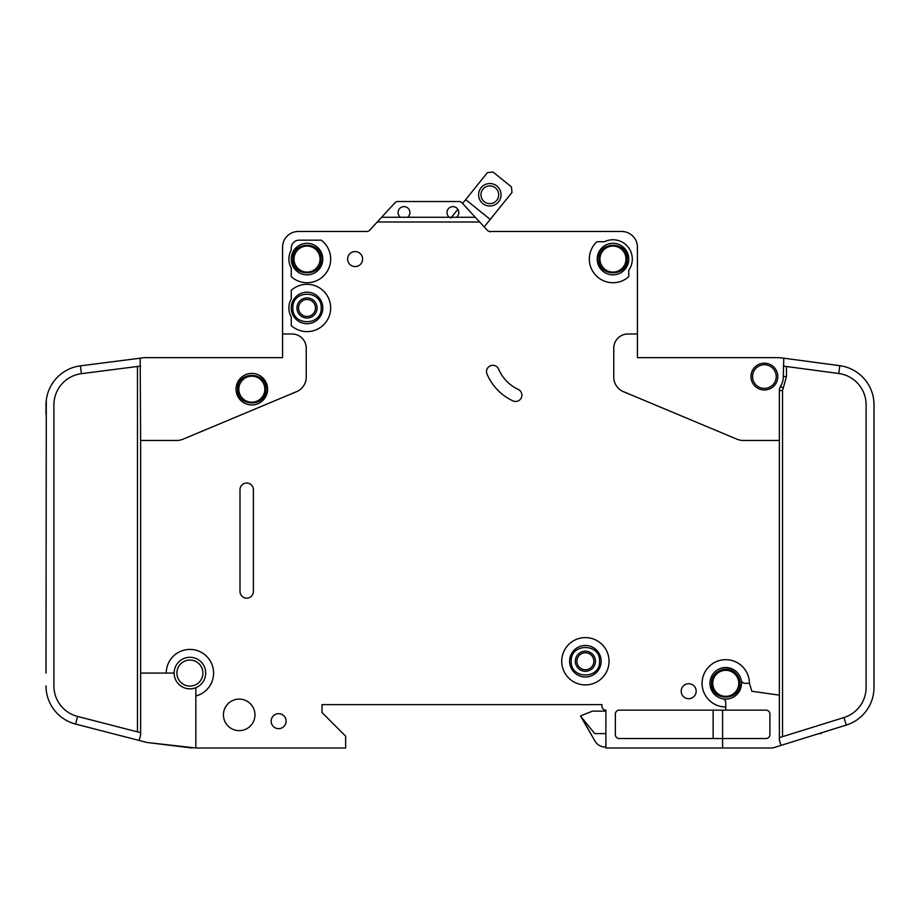 <?xml version="1.0" encoding="UTF-8"?>
<svg xmlns="http://www.w3.org/2000/svg" width="920" height="920" viewBox="0 0 920 920"><rect width="100%" height="100%" fill="white"/><g stroke="black" fill="none" stroke-linecap="round" stroke-linejoin="round"><path stroke-width="1.38" d="M237.624 389.195L237.624 389.195C236.819 407.491 266.811 407.502 266.006 389.195C266.811 370.886 236.819 370.875 237.624 389.195M739.944 683.33C739.852 678.856 738.093 675.176 734.666 672.29C726.121 664.631 710.976 671.865 711.551 683.33L711.551 683.33C710.757 701.638 740.749 701.638 739.944 683.33M749.409 683.33L745.062 683.33A3.944 3.944 0 0 1 741.198 680.168A15.767 15.767 0 0 0 709.975 683.33A15.767 15.767 0 0 1 741.198 680.168A15.767 15.767 0 0 1 722.591 698.774A15.767 15.767 0 0 1 709.975 683.33A15.767 15.767 0 0 0 722.591 698.774A3.944 3.944 0 0 1 725.754 702.638L725.754 706.985A23.655 23.655 0 0 1 702.086 683.33A23.655 23.655 0 0 1 725.754 659.674A23.655 23.655 0 0 1 749.409 683.33L751.893 691.276L779.366 695.14L779.366 390.563A7.889 7.889 0 0 1 780.528 386.457A18.929 18.929 0 0 0 783.311 376.567L783.771 358.202L779.895 357.684L839.799 365.688A39.433 39.433 0 0 1 874 404.777L874 687.274M627.175 259.072C627.981 240.764 597.988 240.764 598.793 259.072L598.793 259.072C597.988 277.38 627.981 277.392 627.175 259.072L627.175 259.083M321.207 307.97C322.011 289.662 292.019 289.662 292.825 307.97L292.825 307.97C292.019 326.278 322.011 326.278 321.207 307.97L321.207 307.97M321.207 259.072C322.011 240.764 292.019 240.764 292.825 259.072C292.019 277.38 322.011 277.392 321.207 259.072M599.575 661.25C600.38 642.942 570.389 642.942 571.193 661.25L571.193 661.25C570.389 679.558 600.38 679.558 599.575 661.25L599.575 661.25M458.815 212.554A5.911 5.911 0 0 1 456.447 217.281L449.351 217.281A5.911 5.911 0 0 1 452.904 206.632A5.911 5.911 0 0 1 458.815 212.554M409.929 212.554A5.911 5.911 0 0 1 407.56 217.281L400.464 217.281A5.911 5.911 0 0 1 404.006 206.632A5.911 5.911 0 0 1 409.929 212.554M628.751 259.072A15.767 15.767 0 0 1 612.984 274.85A15.767 15.767 0 0 1 597.206 259.072A15.767 15.767 0 0 1 612.984 243.305A15.767 15.767 0 0 1 628.751 259.072M322.793 307.97A15.767 15.767 0 0 1 307.016 323.736A15.767 15.767 0 0 1 291.249 307.97A15.767 15.767 0 0 1 307.016 292.192A15.767 15.767 0 0 1 322.793 307.97M322.793 259.072A15.767 15.767 0 0 1 307.016 274.85A15.767 15.767 0 0 1 291.249 259.072A15.767 15.767 0 0 1 307.016 243.305A15.767 15.767 0 0 1 322.793 259.072M569.606 661.25A15.767 15.767 0 0 0 585.384 677.016A15.767 15.767 0 0 0 601.151 661.25A15.767 15.767 0 0 0 585.384 645.472A15.767 15.767 0 0 0 569.606 661.25M752.56 376.567A11.833 11.833 0 0 1 764.394 364.745A11.833 11.833 0 0 1 776.216 376.567A11.833 11.833 0 0 1 764.394 388.401A11.833 11.833 0 0 1 752.56 376.567M176.905 673.072A13.006 13.006 0 0 1 189.911 660.065A13.006 13.006 0 0 1 202.929 673.072A13.006 13.006 0 0 1 189.911 686.09A13.006 13.006 0 0 1 176.905 673.072M238.809 389.195A13.006 13.006 0 0 1 251.815 376.176A13.006 13.006 0 0 1 264.833 389.195A13.006 13.006 0 0 1 251.815 402.201A13.006 13.006 0 0 1 238.809 389.195M712.735 683.33A13.006 13.006 0 0 1 725.754 670.312A13.006 13.006 0 0 1 738.76 683.33A13.006 13.006 0 0 1 725.754 696.336A13.006 13.006 0 0 1 712.735 683.33M599.966 259.072A13.006 13.006 0 0 1 612.984 246.065A13.006 13.006 0 0 1 625.991 259.072A13.006 13.006 0 0 1 612.984 272.09A13.006 13.006 0 0 1 599.966 259.072M298.54 307.97A8.476 8.476 0 0 0 307.016 316.445A8.476 8.476 0 0 0 315.491 307.97A8.476 8.476 0 0 0 307.016 299.494A8.476 8.476 0 0 0 298.54 307.97M307.016 318.021A10.051 10.051 0 0 1 296.964 307.97A10.051 10.051 0 0 1 307.016 297.907A10.051 10.051 0 0 1 317.066 307.97A10.051 10.051 0 0 1 307.016 318.021M294.009 259.072A13.006 13.006 0 0 1 307.016 246.065A13.006 13.006 0 0 1 320.034 259.072A13.006 13.006 0 0 1 307.016 272.09A13.006 13.006 0 0 1 294.009 259.072M595.435 661.25A10.051 10.051 0 0 1 585.384 671.301A10.051 10.051 0 0 1 575.333 661.25A10.051 10.051 0 0 1 585.384 651.188A10.051 10.051 0 0 1 595.435 661.25M576.909 661.25A8.476 8.476 0 0 0 585.384 669.725A8.476 8.476 0 0 0 593.86 661.25A8.476 8.476 0 0 0 585.384 652.774A8.476 8.476 0 0 0 576.909 661.25M498.697 194.787A8.866 8.866 0 0 1 489.831 203.653A8.866 8.866 0 0 1 480.964 194.787A8.866 8.866 0 0 1 489.831 185.909A8.866 8.866 0 0 1 498.697 194.787M501.066 194.787A11.235 11.235 0 0 1 489.831 206.022A11.235 11.235 0 0 1 478.595 194.787A11.235 11.235 0 0 1 489.831 183.54A11.235 11.235 0 0 1 501.066 194.787M195.833 695.98L195.833 688.723A1.575 1.575 0 0 1 196.719 687.297A15.767 15.767 0 0 0 190.636 657.317A15.767 15.767 0 0 0 174.214 671.646A1.575 1.575 0 0 1 172.638 673.072L166.255 673.072A23.655 23.655 0 0 1 189.911 649.417A23.655 23.655 0 0 1 195.833 695.98L195.833 747.994L345.655 747.994L345.655 736.161L322 712.505L322 704.616L601.944 704.616L601.944 706.192A3.944 3.944 0 0 0 605.889 710.136L605.889 747.994L722.591 747.994L722.591 738.53L619.286 738.53A3.944 3.944 0 0 1 615.353 734.585L615.353 714.081A3.944 3.944 0 0 1 619.286 710.136L725.754 710.136L725.754 706.985M196.719 687.297A15.767 15.767 0 0 1 174.214 671.646A15.767 15.767 0 0 1 190.636 657.317A15.767 15.767 0 0 1 196.719 687.297M267.593 389.195A15.767 15.767 0 0 1 251.815 404.961A15.767 15.767 0 0 1 236.049 389.195A15.767 15.767 0 0 1 251.815 373.416A15.767 15.767 0 0 1 267.593 389.195M561.729 661.25A23.655 23.655 0 0 1 585.384 637.594A23.655 23.655 0 0 1 609.04 661.25A23.655 23.655 0 0 1 585.384 684.905A23.655 23.655 0 0 1 561.729 661.25M254.966 714.874A15.767 15.767 0 0 1 239.2 730.641A15.767 15.767 0 0 1 223.433 714.874A15.767 15.767 0 0 1 239.2 699.096A15.767 15.767 0 0 1 254.966 714.874M286.12 721.176A7.486 7.486 0 0 1 278.633 728.674A7.486 7.486 0 0 1 271.135 721.176A7.486 7.486 0 0 1 278.633 713.69A7.486 7.486 0 0 1 286.12 721.176M330.671 259.072A23.655 23.655 0 0 1 291.249 276.713L291.249 268.03A18.135 18.135 0 0 1 291.249 250.113L291.249 248.032A7.889 7.889 0 0 1 299.126 240.154L321.207 240.154A23.655 23.655 0 0 1 330.671 259.072M362.606 259.072A7.486 7.486 0 0 1 355.12 266.57A7.486 7.486 0 0 1 347.633 259.072A7.486 7.486 0 0 1 355.12 251.585A7.486 7.486 0 0 1 362.606 259.072M486.507 371.577A6.313 6.313 0 0 1 498.617 369.115A39.433 39.433 0 0 0 518.247 389.436A6.313 6.313 0 0 1 521.306 397.82A6.313 6.313 0 0 1 512.923 400.878A52.049 52.049 0 0 1 487.002 374.037A6.313 6.313 0 0 1 486.507 371.577M330.671 307.97A23.655 23.655 0 0 1 291.249 325.599L291.249 316.928A18.135 18.135 0 0 1 291.249 299.011L291.249 290.329A23.655 23.655 0 0 1 330.671 307.97M632.304 259.072A19.32 19.32 0 0 1 628.751 270.238L628.751 276.713A23.655 23.655 0 0 1 595.493 274.999A23.655 23.655 0 0 1 596.896 241.73L604.486 241.73A19.32 19.32 0 0 1 632.304 259.072M696.175 691.207A7.486 7.486 0 0 1 688.689 698.706A7.486 7.486 0 0 1 681.191 691.207A7.486 7.486 0 0 1 688.689 683.721A7.486 7.486 0 0 1 696.175 691.207M777.791 376.567A13.409 13.409 0 0 1 764.394 389.976A13.409 13.409 0 0 1 750.984 376.567A13.409 13.409 0 0 1 764.394 363.17A13.409 13.409 0 0 1 777.791 376.567M779.895 357.684A3.944 3.944 0 0 0 779.366 357.65L637.433 357.65L637.433 247.25A15.767 15.767 0 0 0 621.655 231.472L490.118 231.472A3.944 3.944 0 0 1 487.22 230.207A3.944 3.944 0 0 0 489.969 231.472L489.969 231.874M873.735 400.234L874 404.777M874 687.424A39.433 39.433 0 0 1 846.296 725.075L843.95 717.543A31.544 31.544 0 0 0 866.111 687.424L866.111 404.777A31.544 31.544 0 0 0 838.752 373.508L839.799 365.688M771.489 747.994L722.591 747.994L771.489 747.994A7.889 7.889 0 0 0 773.835 747.638L781.022 745.395L773.835 747.638M456.447 217.281L475.318 217.281L479.676 222.007L377.246 222.007L369.702 230.207A3.944 3.944 0 0 1 366.792 231.472L298.344 231.472A15.767 15.767 0 0 0 282.566 247.25L282.566 333.994L292.031 333.994A14.191 14.191 0 0 1 306.233 348.185L306.233 377.119A15.767 15.767 0 0 1 296.55 391.667L182.977 439.219A15.767 15.767 0 0 1 176.893 440.45L140.633 440.45L140.633 673.072L166.255 673.072M779.366 440.45L743.107 440.45A15.767 15.767 0 0 1 737.023 439.219L623.449 391.667A15.767 15.767 0 0 1 613.766 377.119L613.766 348.185A14.191 14.191 0 0 1 627.969 333.994L637.433 333.994L637.433 247.25M479.676 222.007L487.22 230.207A3.944 3.944 0 0 0 489.969 231.472M253.391 489.727L253.391 591.456A6.704 6.704 0 0 1 246.686 598.161A6.704 6.704 0 0 1 239.993 591.456L239.993 489.727A6.704 6.704 0 0 1 246.686 483.034A6.704 6.704 0 0 1 253.391 489.727M846.296 725.075L781.022 745.395L779.366 740.106L779.366 695.14M838.752 373.508L783.311 366.091M779.366 737.644L843.95 717.543M725.754 710.136L765.969 710.136A3.944 3.944 0 0 1 769.913 714.081L769.913 734.585A3.944 3.944 0 0 1 765.969 738.53L722.591 738.53L722.591 710.136M282.566 333.994L282.566 357.65L144.566 357.65A3.944 3.944 0 0 0 144.072 357.684L80.408 365.849L81.409 373.669A31.544 31.544 0 0 0 53.889 404.961L53.889 685.894A31.544 31.544 0 0 0 77.556 716.438L75.59 724.074A39.433 39.433 0 0 1 46 685.894L46.023 687.274M46 673.072L46.287 400.234M46 404.961L46 414.425L46 404.961A39.433 39.433 0 0 1 80.408 365.849M140.633 673.072L140.633 734.723L139.15 740.45L146.544 742.359A7.889 7.889 0 0 0 147.556 742.543L195.833 747.994M140.633 440.45L140.185 358.179M139.15 740.45L75.59 724.074M77.556 716.438L140.633 732.688M140.633 366.068L81.409 373.669M465.669 199.617L487.45 172.603L492.993 172.005L511.416 186.863L512.003 192.406L490.233 219.408L465.669 199.617L462.576 203.458L461.955 202.779A3.944 3.944 0 0 0 459.057 201.514L397.854 201.514A3.944 3.944 0 0 0 394.956 202.779L381.604 217.281L400.464 217.281M475.318 217.281L461.955 202.779M377.246 222.007L381.604 217.281M407.56 217.281L449.351 217.281M605.889 711.125L592.48 711.125L580.646 715.852L594.987 741.094A11.833 11.833 0 0 0 605.233 747.005L605.889 747.005M594.987 741.094L580.646 716.255L594.699 733.596L605.889 733.596M450.788 218.074L457.849 209.311M490.233 219.408L484.184 226.906M818.915 733.596L821.169 733.596L821.169 732.895M713.264 690.092L712.551 688.551L713.264 690.092M266.006 389.195L261.855 399.222M713.126 738.53L713.126 710.136M459.057 201.514L397.854 201.514M779.366 357.65L755.734 357.65M684.733 357.65L637.433 357.65M601.944 706.192L601.944 704.616L322 704.616L322 712.505M366.551 231.472L298.344 231.472M282.566 357.65L235.267 357.65M164.266 357.65L144.566 357.65M191.889 747.994L147.556 742.543M490.118 231.472A3.944 3.944 0 0 1 487.22 230.207M709.975 683.33A15.767 15.767 0 0 0 722.591 698.774M779.366 390.563L782.529 390.563L782.529 736.667M780.528 386.457L783.219 388.102L782.529 390.563M786.473 366.516L786.473 376.567L783.219 388.102M786.473 376.567L783.311 376.567M137.471 731.871L137.471 366.471"/></g></svg>

